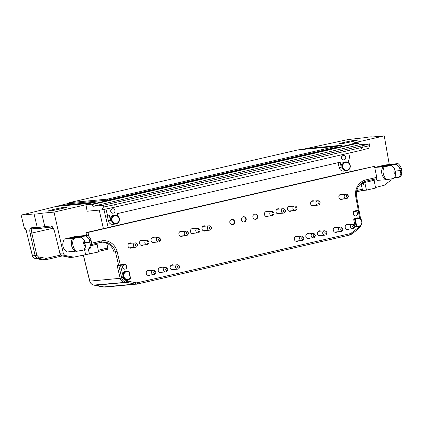 <?xml version="1.0" encoding="UTF-8"?>
<svg xmlns="http://www.w3.org/2000/svg" width="423" height="423" viewBox="0 0 423 423"><rect width="100%" height="100%" fill="white"/><g stroke="black" fill="none" stroke-linecap="round" stroke-linejoin="round"><path stroke-width="0.63" d="M124.938 264.465L117.245 265.945L117.139 265.507L124.002 264.195A2.644 2.448 84.7 0 1 126.033 264.703L124.938 264.465L118.847 265.781L121.755 278.085C122.374 280.19 123.669 281.507 125.636 282.035L126.191 282.152L124.764 282.416L95.936 285.081L103.714 286.958L105.491 287.048M357.504 210.305L359.037 210.374L354.099 211.558L352.946 212.335A2.644 2.448 84.7 0 1 354.58 210.982L359.048 209.908L356.51 196.214C355.939 188.431 359.027 183.423 365.773 181.203A1.322 0.497 -103 0 0 365.974 179.865A14.541 13.457 84.7 0 0 355.706 196.399L356.409 196.219M54.472 231.207L59.918 253.292L54.472 231.207C53.536 227.923 52.389 226.178 51.03 225.982L44.796 226.559A305699.916 114467.723 -104.6 0 0 41.681 213.245L54.007 212.108L85.943 204.737L91.828 204.193L358.202 142.715L352.317 143.26L384.253 135.889L371.923 137.031A24.238 1.142 168.1 0 0 371.939 136.978A24.238 1.142 168.1 0 0 364.309 137.734L348.103 139.548L301.879 149.515M69.388 203.162L21.15 215.111L24.402 228.431C25.005 229.261 25.523 229.599 25.972 229.43M24.418 228.431L21.15 215.111M21.414 215.122L34.062 213.948A24.238 1.142 168.1 0 0 34.052 214.006A24.238 1.142 168.1 0 0 41.681 213.245M61.488 205.314L95.434 202.173L90.749 203.252L56.798 206.392L61.488 205.314L61.615 205.948M339.315 144.026A9.866 0.465 168.1 0 1 338.569 144.005A9.866 0.465 168.1 0 1 348.124 141.52A9.866 0.465 168.1 0 1 357.874 139.939A9.866 0.465 168.1 0 1 350.159 142.028A9.866 0.465 168.1 0 1 339.315 144.026M303.55 149.356L308.177 148.378L342.122 145.237L336.306 146.427M48.857 211.061A9.866 0.465 168.1 0 1 48.111 211.04A9.866 0.465 168.1 0 1 57.671 208.55A9.866 0.465 168.1 0 1 67.421 206.974A9.866 0.465 168.1 0 1 59.706 209.062A9.866 0.465 168.1 0 1 48.857 211.061M336.29 146.332L298.067 149.864L69.282 202.665L69.494 203.659L107.712 200.121L336.497 147.32L336.29 146.332L107.505 199.133L107.712 200.121M357.863 217.856L356.927 217.877A4.468 4.135 84.7 0 0 353.723 219.674L354.717 219.606A4.399 4.071 -95.3 0 1 357.863 217.856A4.399 4.071 -95.3 0 1 362.062 221.879A4.399 4.071 -95.3 0 1 358.672 226.606A4.399 4.071 -95.3 0 1 356.092 226.109A24200.94 9678.066 -103.1 0 1 355.109 226.236A4.468 4.135 84.7 0 0 355.669 226.517L355.717 226.723A4.642 4.299 84.7 0 0 357.504 226.966A4.642 4.299 84.7 0 0 357.758 226.934L358.281 227.722L351.502 232.909A1.322 0.434 52.6 0 1 351.804 234.004A1.322 0.434 52.6 0 1 351.719 234.035A6.609 6.118 84.7 0 1 349.546 235.077M123.114 264.401A2.644 2.448 -95.3 0 1 123.569 264.581M357.535 210.49L353.744 211.363M103.899 209.454L108.166 227.521L86.017 232.634L88.01 232.449L374.477 166.339L376.798 177.369A1.322 0.497 77 0 1 376.597 178.702A1.322 0.497 77 0 1 376.57 178.707L365.795 181.192M349.747 168.502L350.329 171.632L108.166 227.521M346.871 170.617A4.399 4.071 84.7 0 0 350.265 165.89A4.399 4.071 84.7 0 0 346.062 161.866A4.399 4.071 84.7 0 0 345.3 161.961A4.399 4.071 84.7 0 0 342.233 167.18A4.399 4.071 84.7 0 0 346.871 170.617L343.978 171.088A4.605 4.262 -95.3 0 1 339.124 167.492L338.109 162.67M116.098 223.873A4.399 4.071 84.7 0 0 119.492 219.151A4.399 4.071 84.7 0 0 115.289 215.127A4.399 4.071 84.7 0 0 114.527 215.222A4.399 4.071 84.7 0 0 111.461 220.441A4.399 4.071 84.7 0 0 116.098 223.873L113.205 224.349A4.605 4.262 -95.3 0 1 108.351 220.753L107.357 216.031M130.236 278.038A33.005 13.224 -100.7 0 0 130.522 278.165A4.399 4.071 -95.3 0 1 127.899 279.867A4.399 4.071 -95.3 0 1 123.178 275.891A4.399 4.071 -95.3 0 1 127.09 271.117A4.399 4.071 -95.3 0 1 129.152 271.661A33.005 13.224 -100.7 0 0 128.952 271.952A3.95 3.654 84.7 0 0 124.225 273.491A3.95 3.654 84.7 0 0 125.33 278.72A3.95 3.654 84.7 0 0 130.236 278.038L128.952 271.952M127.09 271.117L126.154 271.138A4.468 4.135 84.7 0 0 122.496 273.797C121.845 275.214 121.914 276.584 122.702 277.906L124.314 279.487A4.468 4.135 84.7 0 0 126.979 280.015A4.468 4.135 84.7 0 0 126.995 280.01L126.191 282.152M113.887 207.36L102.006 209.85L103.392 207.085L103.059 205.356L362.009 145.819L362.374 147.542L360.333 150.482L113.887 207.36L114.215 204.811L369.887 145.575L368.586 148.325L360.333 150.482M103.392 207.085L114.215 204.811L113.856 203.093M91.828 204.193L92.912 206.292L359.354 144.798L358.202 142.715M359.354 144.798L369.501 143.862L362.009 145.819M103.059 205.356L92.912 206.292M361.068 183.524L362.315 189.25L362.125 190.546L356.473 191.846L362.125 190.546L366.455 190.144L364.79 182.472L363.944 181.79M62.377 255.904L46.028 259.674A1.322 0.497 -103 0 1 46.001 259.68L37.689 258.22C36.378 257.871 35.521 256.988 35.125 255.587L32.402 255.836L26.237 230.831L32.497 255.83C32.909 257.232 33.777 258.109 35.104 258.464L43.479 259.912M26.332 230.826C25.898 229.308 25.369 228.505 24.745 228.415A1.322 1.221 84.7 0 0 25.581 229.366M107.611 249.284L98.448 251.399L107.611 249.284L107.791 247.989L106.702 243.183M358.641 228.494L359.397 228.071A1.322 0.434 52.6 0 0 359.095 226.977L359.836 226.215M358.942 228.42L358.244 226.675M124.314 279.487L126.334 280.692A1.322 0.481 101.8 0 1 125.636 282.035L124.05 282.263C122.062 281.75 120.767 280.433 120.169 278.313L122.702 277.906M70.498 257.443L73.708 257.147L65.798 255.624C64.476 255.281 63.624 254.403 63.244 252.986L59.918 253.292C60.33 254.699 61.198 255.571 62.525 255.926L70.9 257.38M52.235 226.998L46.07 227.569C38.017 228.848 38.927 228.378 38.25 228.351L37.224 227.315A23.878 1.126 -11.9 0 0 44.796 226.559L46.144 227.553A22.556 1.063 168.1 0 1 46.022 227.574M32.46 228.817C31.603 228.769 31.392 230.212 31.815 233.136L36.817 255.265L38.414 256.914L46.234 258.374A1.322 0.497 -103 0 1 46.038 259.674L45.298 259.759M37.208 227.262L31.001 227.833C29.795 228.272 29.499 230.144 30.123 233.459L53.213 228.198M93.62 285.044A1.322 0.471 -78.3 0 0 93.668 285.065C91.648 284.531 90.326 283.214 89.708 281.131L89.808 281.121C90.427 283.225 91.733 284.542 93.721 285.07L124.764 282.416M103.011 286.995A1.322 0.471 -78.3 0 0 103.053 287.011A1.322 0.471 -78.3 0 0 103.112 287.016L105.396 287.058M130.522 278.165L129.152 271.661M114.786 215.651A3.95 3.654 84.7 0 0 112.92 222.154A3.95 3.654 84.7 0 0 119.096 220.727A3.95 3.654 84.7 0 0 114.786 215.651M73.708 257.147L98.554 251.976L97.137 244.245L91.262 245.599M72.819 238.26L73.803 238.398L80.936 237.134L69.488 238.191L71.196 237.663L86.022 235.96L87.677 235.199L74.834 236.616L64.307 239.048C61.626 244.177 62.493 248.486 66.903 251.981L75.543 251.183A8.814 8.159 -95.3 0 1 72.819 238.26L64.307 239.048M356.621 225.792A33.005 30.535 71.5 0 1 356.092 226.109L354.717 219.606A33.005 30.535 71.5 0 1 355.336 219.701L356.621 225.792A3.95 3.654 84.7 0 0 361.348 224.248A3.95 3.654 84.7 0 0 360.243 219.019A3.95 3.654 84.7 0 0 355.336 219.701M345.559 162.39A3.95 3.654 84.7 0 0 343.693 168.893A3.95 3.654 84.7 0 0 349.869 167.466A3.95 3.654 84.7 0 0 345.559 162.39M375.46 187.532L384.348 185.195L390.18 180.758L391.418 178.908M374.704 167.418L384.153 166.773L391.286 165.509L379.838 166.567L381.541 166.033L396.372 164.336L398.027 163.574L385.184 164.991L374.699 167.413M362.516 182.509L363.648 183.397L363.426 184.555L361.765 182.995M113.406 213.102A2.178 2.015 -95.3 0 1 110.948 211.156A2.178 2.015 -95.3 0 1 114.956 210.723A2.178 2.015 -95.3 0 1 113.406 213.102M113.142 213.144A2.194 2.036 -95.3 0 1 110.667 211.183A2.194 2.036 -95.3 0 1 112.751 208.803M346.062 161.866L345.131 161.887A4.468 4.135 -95.3 0 0 341.245 167.281L340.171 162.194L117.467 213.594L118.006 216.148M115.289 215.127L114.358 215.148A4.468 4.135 -95.3 0 0 110.472 220.542L109.43 215.587L107.616 216.005L105.967 209.02M126.72 266.511A2.178 2.015 -95.3 0 1 125.081 269.118A2.178 2.015 -95.3 0 1 122.786 267.415A2.178 2.015 -95.3 0 1 124.685 264.787A2.178 2.015 -95.3 0 1 126.72 266.511M124.552 264.793A2.194 2.036 84.7 0 0 122.506 267.447A2.194 2.036 84.7 0 0 124.949 269.134M83.352 254.947L89.808 281.121L120.169 278.313L117.245 265.945L118.847 265.781M344.174 159.841A2.178 2.015 -95.3 0 1 341.721 157.895A2.178 2.015 -95.3 0 1 345.728 157.462A2.178 2.015 -95.3 0 1 344.174 159.841M343.915 159.883A2.194 2.036 -95.3 0 1 341.435 157.922A2.194 2.036 -95.3 0 1 343.524 155.542M348.795 153.147L350.054 159.915L348.24 160.333L348.774 162.887M357.493 213.25A2.178 2.015 -95.3 0 1 355.854 215.857A2.178 2.015 -95.3 0 1 353.559 214.154A2.178 2.015 -95.3 0 1 355.457 211.526A2.178 2.015 -95.3 0 1 357.493 213.25M355.32 211.532A2.194 2.036 84.7 0 0 353.279 214.186A2.194 2.036 84.7 0 0 355.722 215.873M369.887 145.575L369.501 143.862M63.244 252.986L54.007 212.108M84.426 249.279L85.589 254.429M88.296 248.92L89.465 254.075M96.158 243.426L97.137 244.245M80.936 237.134L84.193 239.92L83.442 243.685L85.636 246.762L83.659 250.051L76.526 251.32L75.543 251.183M90.575 245.626L91.5 242.929L91.484 243.622A10.136 9.38 -95.3 0 1 90.4 248.121L88.745 248.877L90.575 245.626L89.808 242.215L91.4 241.85L89.131 238.778L86.022 235.96M84.135 249.306L88.745 248.877M76.526 251.32A10.136 9.38 -95.3 0 1 73.803 238.398M85.636 246.762L84.193 239.92M84.875 242.675L89.808 242.215L89.131 238.778M91.5 242.929L91.4 241.85M87.677 235.199A10.136 9.38 -95.3 0 1 91.262 241.184L91.4 241.866M83.442 243.685L85.034 243.32M389.287 164.61L384.253 135.889M363.648 183.397L363.341 182.064M373.223 179.479L374.191 180.304L375.55 188.045L366.455 190.144M394.485 177.681L399.095 177.253L400.925 173.996L400.158 170.591L401.75 170.226L399.481 167.154L396.372 164.336M391.286 165.509L394.543 168.291L393.792 172.061L395.986 175.138L394.009 178.427L386.876 179.696L377.247 180.351L375.524 178.95M401.85 171.299L401.834 171.992A10.136 9.38 84.7 0 1 400.75 176.491L399.095 177.253M383.169 166.636A8.814 8.159 84.7 0 0 385.892 179.553M374.191 180.304L364.79 182.472M395.225 171.045L400.158 170.591L399.481 167.154M400.925 173.996L401.85 171.304L401.612 169.56A10.136 9.38 84.7 0 0 398.027 163.574M384.153 166.773A10.136 9.38 84.7 0 0 386.876 179.696M395.986 175.138L394.543 168.291M393.792 172.061L395.383 171.69M85.943 204.737L87.133 211.225L102.006 209.85M103.413 228.621L99.231 210.109M105.496 216.222L107.616 216.005M101.7 242.173A13.219 12.235 -95.3 0 1 113.946 251.971L117.123 251.463A14.541 13.457 84.7 0 0 101.16 240.983A1.322 0.497 77 0 1 100.96 242.316A1.322 0.497 77 0 1 100.933 242.321L91.431 244.515L102.44 242.078A13.219 12.235 84.7 0 0 100.981 242.31M355.109 226.236L353.723 219.674M126.974 280.121L127.529 280.068A4.642 4.299 84.7 0 0 128.169 279.809M127.529 280.068L127.371 281.015A1.322 0.481 101.8 0 1 126.657 282.358L134.895 284.076A6.609 6.118 84.7 0 0 136.581 284.171A6.609 6.118 84.7 0 0 137.338 284.05A1.322 0.497 77 0 0 137.359 284.05L349.52 235.082A1.322 0.497 77 0 1 349.493 235.088L137.385 284.039M88.819 236.288L88.01 232.449M149.832 270.604A2.644 2.448 84.7 0 0 146.268 273.311A2.644 2.448 84.7 0 0 150.234 274.987M161.766 267.849A2.644 2.448 84.7 0 0 158.207 270.556A2.644 2.448 84.7 0 0 162.173 272.232M173.705 265.094A2.644 2.448 84.7 0 0 170.141 267.801A2.644 2.448 84.7 0 0 174.107 269.477M131.542 243.209A2.644 2.448 84.7 0 0 127.979 245.916A2.644 2.448 84.7 0 0 131.944 247.598M143.08 240.544A2.644 2.448 84.7 0 0 139.516 243.251A2.644 2.448 84.7 0 0 143.487 244.933M154.617 237.879A2.644 2.448 84.7 0 0 151.059 240.587A2.644 2.448 84.7 0 0 155.024 242.268M182.472 231.455A2.644 2.448 84.7 0 0 178.908 234.162A2.644 2.448 84.7 0 0 182.873 235.844M194.009 228.79A2.644 2.448 84.7 0 0 190.445 231.497A2.644 2.448 84.7 0 0 194.416 233.179M205.546 226.125A2.644 2.448 84.7 0 0 201.988 228.832A2.644 2.448 84.7 0 0 205.953 230.514M231.709 219.431A2.644 2.448 84.7 0 0 232.497 224.65A2.644 2.448 84.7 0 0 234.691 221.795A2.644 2.448 84.7 0 0 231.709 219.431M243.251 216.772A2.644 2.448 84.7 0 0 244.039 221.985A2.644 2.448 84.7 0 0 246.228 219.13A2.644 2.448 84.7 0 0 243.251 216.772M254.789 214.107A2.644 2.448 84.7 0 0 255.577 219.326A2.644 2.448 84.7 0 0 257.771 216.465A2.644 2.448 84.7 0 0 254.789 214.107M268.013 211.712A2.644 2.448 84.7 0 0 264.454 214.419A2.644 2.448 84.7 0 0 268.42 216.1M279.555 209.047A2.644 2.448 84.7 0 0 275.992 211.754A2.644 2.448 84.7 0 0 279.957 213.435M291.093 206.387A2.644 2.448 84.7 0 0 287.529 209.094A2.644 2.448 84.7 0 0 291.5 210.77M314.167 201.057A2.644 2.448 84.7 0 0 310.609 203.764A2.644 2.448 84.7 0 0 314.575 205.446M342.419 194.538A2.644 2.448 84.7 0 0 338.86 197.245A2.644 2.448 84.7 0 0 342.826 198.926M348.774 224.687A2.644 2.448 84.7 0 0 345.21 227.394A2.644 2.448 84.7 0 0 349.176 229.076M297.845 236.441A2.644 2.448 84.7 0 0 294.281 239.148A2.644 2.448 84.7 0 0 298.247 240.83M309.382 233.776A2.644 2.448 84.7 0 0 305.824 236.483A2.644 2.448 84.7 0 0 309.789 238.165M336.835 227.442A2.644 2.448 84.7 0 0 333.276 230.149A2.644 2.448 84.7 0 0 337.242 231.83M320.92 231.117A2.644 2.448 84.7 0 0 317.361 233.824A2.644 2.448 84.7 0 0 321.327 235.505M363.489 183.434L363.214 182.128M347.616 229.647L348.251 229.16M374.477 166.339L350.329 171.632M358.503 228.854A1.322 0.434 -127.4 0 0 358.588 228.822A1.322 0.434 -127.4 0 0 358.281 227.722M96.349 285.039L97.274 285.562L103.899 286.942L134.895 284.076A1.322 0.481 101.8 0 0 135.609 282.733A5.288 4.896 84.7 0 0 137.56 282.712L349.721 233.75A5.288 4.896 84.7 0 0 351.502 232.909M137.56 282.712A1.322 0.497 77 0 1 137.359 284.05L105.591 287.037A6.609 6.118 -95.3 0 1 103.899 286.942M357.25 226.982L357.758 226.934M319.328 230.831A2.644 2.448 -95.3 0 1 320.507 231.154M320.914 235.542A2.644 2.448 -95.3 0 1 319.814 236.076M335.243 227.156A2.644 2.448 -95.3 0 1 336.422 227.479M336.83 231.867A2.644 2.448 -95.3 0 1 335.73 232.401M307.791 233.491A2.644 2.448 -95.3 0 1 308.97 233.819M309.377 238.202A2.644 2.448 -95.3 0 1 308.277 238.741M296.253 236.156A2.644 2.448 -95.3 0 1 297.432 236.478M297.84 240.867A2.644 2.448 -95.3 0 1 296.735 241.401M347.183 224.401A2.644 2.448 -95.3 0 1 348.362 224.724M348.769 229.113A2.644 2.448 -95.3 0 1 347.664 229.647M340.827 194.252A2.644 2.448 -95.3 0 1 342.006 194.575M342.413 198.963A2.644 2.448 -95.3 0 1 341.313 199.497M312.576 200.772A2.644 2.448 -95.3 0 1 313.76 201.094M314.162 205.483A2.644 2.448 -95.3 0 1 313.062 206.017M289.501 206.096A2.644 2.448 -95.3 0 1 290.68 206.424M291.087 210.813A2.644 2.448 -95.3 0 1 289.982 211.347M277.964 208.761A2.644 2.448 -95.3 0 1 279.143 209.084M279.55 213.472A2.644 2.448 -95.3 0 1 278.445 214.006M266.421 211.426A2.644 2.448 -95.3 0 1 267.606 211.749M268.008 216.137A2.644 2.448 -95.3 0 1 266.908 216.671M254.884 214.086A2.644 2.448 -95.3 0 1 255.37 219.336M243.347 216.75A2.644 2.448 -95.3 0 1 243.833 221.996M231.809 219.415A2.644 2.448 -95.3 0 1 232.29 224.661M203.955 225.84A2.644 2.448 -95.3 0 1 205.134 226.168M205.541 230.551A2.644 2.448 -95.3 0 1 204.441 231.09M192.417 228.505A2.644 2.448 -95.3 0 1 193.597 228.827M194.004 233.216A2.644 2.448 -95.3 0 1 192.904 233.75M180.88 231.17A2.644 2.448 -95.3 0 1 182.059 231.492M182.466 235.881A2.644 2.448 -95.3 0 1 181.361 236.415M153.026 237.594A2.644 2.448 -95.3 0 1 154.205 237.922M154.612 242.305A2.644 2.448 -95.3 0 1 153.512 242.844M141.488 240.259A2.644 2.448 -95.3 0 1 142.667 240.581M143.074 244.97A2.644 2.448 -95.3 0 1 141.975 245.504M129.951 242.924A2.644 2.448 -95.3 0 1 131.13 243.246M131.537 247.635A2.644 2.448 -95.3 0 1 130.432 248.169M172.113 264.803A2.644 2.448 -95.3 0 1 173.293 265.131M173.7 269.52A2.644 2.448 -95.3 0 1 172.595 270.054M160.174 267.558A2.644 2.448 -95.3 0 1 161.353 267.886M161.76 272.275A2.644 2.448 -95.3 0 1 160.661 272.809M148.24 270.313A2.644 2.448 -95.3 0 1 149.419 270.641M149.827 275.029A2.644 2.448 -95.3 0 1 148.722 275.563M86.017 232.634L86.588 235.357M96.328 285.165L126.657 282.358M167.656 270.022L167.46 270.546A2.205 2.041 -95.3 0 1 163.532 269.895A2.205 2.041 -95.3 0 1 167.275 268.536L167.561 269.017A1.1 1.02 -95.3 0 1 166.932 270.678A1.1 1.02 -95.3 0 1 166.255 268.61A1.1 1.02 -95.3 0 1 167.561 269.017M303.73 238.614L303.54 239.138A2.205 2.041 -95.3 0 1 299.611 238.493A2.205 2.041 -95.3 0 1 303.354 237.134L303.64 237.61A1.1 1.02 -95.3 0 1 303.011 239.275A1.1 1.02 -95.3 0 1 302.329 237.203A1.1 1.02 -95.3 0 1 303.64 237.61M326.81 233.29L326.614 233.813A2.205 2.041 -95.3 0 1 322.686 233.163A2.205 2.041 -95.3 0 1 326.429 231.809L326.715 232.285A1.1 1.02 -95.3 0 1 326.085 233.945A1.1 1.02 -95.3 0 1 325.409 231.878A1.1 1.02 -95.3 0 1 326.715 232.285M155.717 272.777L155.527 273.3A2.205 2.041 -95.3 0 1 151.598 272.65A2.205 2.041 -95.3 0 1 155.341 271.291L155.627 271.772A1.1 1.02 -95.3 0 1 154.998 273.432A1.1 1.02 -95.3 0 1 154.316 271.365A1.1 1.02 -95.3 0 1 155.627 271.772M273.903 213.885L273.713 214.408A2.205 2.041 -95.3 0 1 269.779 213.758A2.205 2.041 -95.3 0 1 273.522 212.404L273.808 212.88A1.1 1.02 -95.3 0 1 273.179 214.546A1.1 1.02 -95.3 0 1 272.502 212.473A1.1 1.02 -95.3 0 1 273.808 212.88M148.965 242.717L148.774 243.241A2.205 2.041 -95.3 0 1 144.846 242.596A2.205 2.041 -95.3 0 1 148.589 241.237L148.875 241.718A1.1 1.02 -95.3 0 1 148.246 243.378A1.1 1.02 -95.3 0 1 147.569 241.306A1.1 1.02 -95.3 0 1 148.875 241.718M188.357 233.628L188.166 234.152A2.205 2.041 -95.3 0 1 184.238 233.501A2.205 2.041 -95.3 0 1 187.981 232.148L188.267 232.624A1.1 1.02 -95.3 0 1 187.638 234.284A1.1 1.02 -95.3 0 1 186.955 232.216A1.1 1.02 -95.3 0 1 188.267 232.624M320.058 203.23L319.862 203.754A2.205 2.041 -95.3 0 1 315.933 203.109A2.205 2.041 -95.3 0 1 319.677 201.75L319.962 202.231A1.1 1.02 -95.3 0 1 319.333 203.891A1.1 1.02 -95.3 0 1 318.656 201.819A1.1 1.02 -95.3 0 1 319.962 202.231M285.44 211.22L285.25 211.743A2.205 2.041 -95.3 0 1 281.321 211.098A2.205 2.041 -95.3 0 1 285.065 209.739L285.351 210.22A1.1 1.02 -95.3 0 1 284.716 211.881A1.1 1.02 -95.3 0 1 284.039 209.808A1.1 1.02 -95.3 0 1 285.351 210.22M354.659 226.86L354.469 227.384A2.205 2.041 -95.3 0 1 350.54 226.739A2.205 2.041 -95.3 0 1 354.284 225.38L354.569 225.861A1.1 1.02 -95.3 0 1 353.94 227.521A1.1 1.02 -95.3 0 1 353.258 225.448A1.1 1.02 -95.3 0 1 354.569 225.861M348.309 196.711L348.113 197.234A2.205 2.041 -95.3 0 1 344.185 196.589A2.205 2.041 -95.3 0 1 347.928 195.23L348.214 195.712A1.1 1.02 -95.3 0 1 347.584 197.372A1.1 1.02 -95.3 0 1 346.908 195.299A1.1 1.02 -95.3 0 1 348.214 195.712M199.894 230.963L199.704 231.487A2.205 2.041 -95.3 0 1 195.775 230.842A2.205 2.041 -95.3 0 1 199.519 229.483L199.804 229.964A1.1 1.02 -95.3 0 1 199.175 231.624A1.1 1.02 -95.3 0 1 198.498 229.552A1.1 1.02 -95.3 0 1 199.804 229.964M160.507 240.058L160.312 240.581A2.205 2.041 -95.3 0 1 156.383 239.931A2.205 2.041 -95.3 0 1 160.127 238.572L160.412 239.053A1.1 1.02 -95.3 0 1 159.783 240.713A1.1 1.02 -95.3 0 1 159.106 238.641A1.1 1.02 -95.3 0 1 160.412 239.053M137.427 245.382L137.237 245.906A2.205 2.041 -95.3 0 1 133.308 245.255A2.205 2.041 -95.3 0 1 137.052 243.897L137.338 244.378A1.1 1.02 -95.3 0 1 136.708 246.038A1.1 1.02 -95.3 0 1 136.026 243.971A1.1 1.02 -95.3 0 1 137.338 244.378M296.978 208.56L296.787 209.084A2.205 2.041 -95.3 0 1 292.859 208.433A2.205 2.041 -95.3 0 1 296.602 207.074L296.888 207.556A1.1 1.02 -95.3 0 1 296.259 209.216A1.1 1.02 -95.3 0 1 295.582 207.148A1.1 1.02 -95.3 0 1 296.888 207.556M342.725 229.615L342.53 230.138A2.205 2.041 -95.3 0 1 338.601 229.493A2.205 2.041 -95.3 0 1 342.344 228.134L342.63 228.616A1.1 1.02 -95.3 0 1 342.001 230.276A1.1 1.02 -95.3 0 1 341.324 228.203A1.1 1.02 -95.3 0 1 342.63 228.616M315.267 235.955L315.077 236.478A2.205 2.041 -95.3 0 1 311.148 235.828A2.205 2.041 -95.3 0 1 314.892 234.469L315.177 234.95A1.1 1.02 -95.3 0 1 314.548 236.61A1.1 1.02 -95.3 0 1 313.871 234.538A1.1 1.02 -95.3 0 1 315.177 234.95M179.59 267.267L179.4 267.791A2.205 2.041 -95.3 0 1 175.471 267.14A2.205 2.041 -95.3 0 1 179.215 265.781L179.5 266.263A1.1 1.02 -95.3 0 1 178.871 267.923A1.1 1.02 -95.3 0 1 178.189 265.856A1.1 1.02 -95.3 0 1 179.5 266.263M107.505 199.133L69.282 202.665M211.437 228.304L211.241 228.827A2.205 2.041 -95.3 0 1 207.312 228.177A2.205 2.041 -95.3 0 1 211.056 226.818L211.341 227.299A1.1 1.02 -95.3 0 1 210.712 228.959A1.1 1.02 -95.3 0 1 210.035 226.887A1.1 1.02 -95.3 0 1 211.341 227.299M122.797 264.661L124.669 264.507M353.443 211.622L354.099 211.558M91.913 204.626L358.297 143.143M362.315 189.25L356.732 190.535M45.425 258.384A1.322 0.492 -78.2 0 1 44.701 259.696L42.178 259.928A1.322 0.471 101.7 0 1 42.126 259.923A1.322 0.471 101.7 0 1 42.073 259.907M25.613 229.403A1.322 1.221 -95.3 0 1 24.661 228.42L24.745 228.415M38.414 256.914A1.322 0.492 -78.2 0 1 37.689 258.22L35.104 258.464A1.322 0.471 101.7 0 1 35.056 258.458A1.322 0.471 101.7 0 1 34.998 258.437M107.791 247.989L98.231 250.199M358.239 210.601L359.661 218.263M361.327 224.862L359.397 228.071A1.322 0.434 52.6 0 1 359.323 228.103M359.095 226.977L358.662 227.304M126.863 280.803L126.334 280.692M122.496 273.797L120.529 265.464M72.809 257.094L69.599 257.39A1.322 0.471 101.7 0 1 69.546 257.39L62.472 255.926A1.322 0.471 101.7 0 0 62.525 255.926L65.798 255.624M70.8 257.401L69.541 257.39A1.322 0.471 101.7 0 1 69.494 257.369M51.03 225.982A1.322 1.221 84.7 0 0 52.225 226.992M52.304 226.992A1.322 1.221 84.7 0 0 52.33 226.992L52.188 226.977C52.928 227.442 54.07 229.562 54.377 231.212M31.001 227.833A1.322 1.221 84.7 0 0 32.301 228.843L38.107 228.304M30.123 233.459L35.125 255.587L36.817 255.265M60.806 255.011L46.234 258.374M46.049 259.669L62.377 255.899M105.369 287.032L103.059 287.016L93.673 285.065A1.322 0.471 -78.3 0 0 93.721 285.07L103.714 286.958M58.67 205.848L58.739 206.213M58.025 206.281L57.956 206.012M70.958 238.054L70.879 237.731M71.265 238.027L71.196 237.663M74.712 237.71L74.575 237.017M305.411 149.187L305.358 148.912M308.177 148.378L308.282 148.922M385.062 166.08L384.925 165.393M381.615 166.403L381.541 166.033M381.308 166.429L381.229 166.107M363.553 184.465L363.272 184.528M110.472 220.542L108.351 220.753M341.245 167.281L339.124 167.492M102.44 242.078A13.219 12.235 84.7 0 1 115.442 251.833L118.636 265.364M127.371 281.015L135.609 282.733M358.255 210.136L355.706 196.399M365.974 179.865L376.798 177.369M91.495 243.214L101.16 240.983M117.123 251.463L120.328 265.047M349.721 233.75A1.322 0.497 77 0 1 349.52 235.082L351.804 234.004L358.588 228.822M365.747 181.203A1.322 0.497 -103 0 0 365.773 181.203L376.597 178.702M358.672 226.606L356.589 226.945M127.899 279.867L126.979 280.015M32.402 255.836C32.809 257.221 33.692 258.093 35.056 258.458L43.379 259.934M26.237 230.831L25.523 229.298L26.057 229.419M360.623 218.918L359.037 210.379M59.823 253.303C60.23 254.683 61.113 255.561 62.472 255.926M89.708 281.131L83.257 254.969M43.077 259.976L45.557 259.748M112.883 208.798L112.618 208.803M113.285 213.123L113.02 213.171M124.685 264.787L124.415 264.793M343.656 155.537L343.391 155.542M344.058 159.868L343.793 159.91M355.457 211.526L355.188 211.532M37.224 227.315L34.052 214.006M165.361 267.516L159.074 268.097M165.768 271.904L159.482 272.481M301.435 236.108L295.148 236.69M301.842 240.497L295.555 241.078M324.515 230.784L318.228 231.365M324.922 235.172L318.63 235.754M153.422 270.271L147.135 270.852M153.829 274.659L147.542 275.236M271.608 211.378L265.321 211.96M272.015 215.767L265.729 216.349M146.675 240.211L140.383 240.793M147.077 244.6L140.79 245.181M186.062 231.122L179.775 231.704M186.469 235.511L180.182 236.092M317.763 200.724L311.476 201.306M318.17 205.113L311.883 205.694M283.146 208.713L276.859 209.295M283.553 213.102L277.266 213.684M352.364 224.354L346.077 224.936M352.771 228.743L346.485 229.324M346.014 194.205L339.727 194.786M346.421 198.593L340.129 199.175M197.604 228.457L191.312 229.039M198.006 232.846L191.719 233.427M158.213 237.552L151.926 238.128M158.62 241.935L152.328 242.516M135.133 242.876L128.846 243.458M135.54 247.265L129.253 247.846M294.688 206.054L288.396 206.636M295.09 210.437L288.803 211.019M340.43 227.109L334.144 227.69M340.838 231.497L334.545 232.079M312.978 233.448L306.686 234.025M313.38 237.832L307.093 238.413M177.295 264.761L171.008 265.343M177.702 269.144L171.415 269.726M209.142 225.797L202.855 226.379M209.549 230.181L203.257 230.762"/></g></svg>
